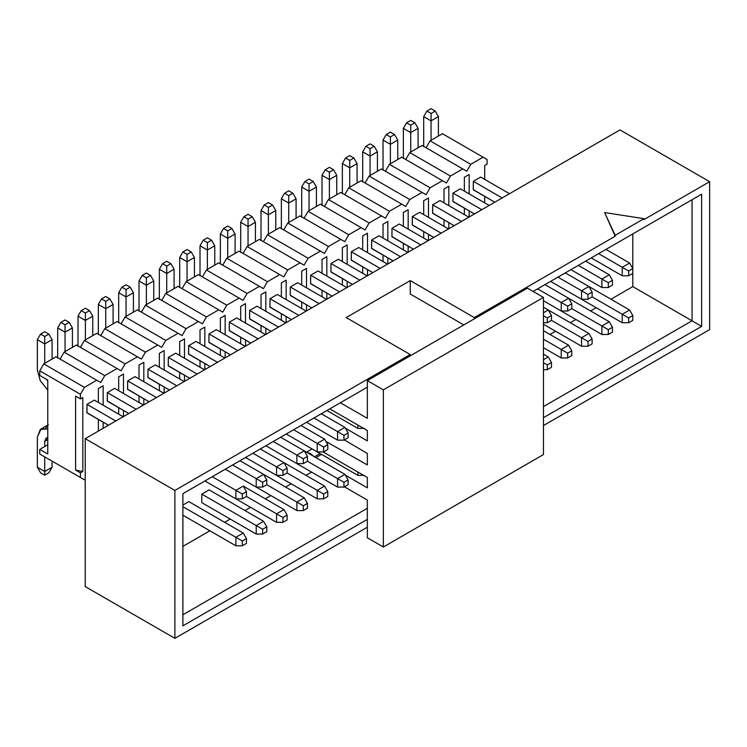 <?xml version="1.0" encoding="UTF-8"?>
<svg xmlns="http://www.w3.org/2000/svg" width="747" height="747" viewBox="0 0 747 747"><rect width="100%" height="100%" fill="white"/><g stroke="black" fill="none" stroke-linecap="round" stroke-linejoin="round"><path stroke-width="1.12" d="M709.65 329.595L543.452 425.547L709.65 329.595L709.65 181.689L709.65 329.595M367.337 527.223L174.882 638.34L85.223 586.572L85.223 438.666L619.991 129.922L709.65 181.689L644.007 219.59L644.007 218.666L615.183 235.305L615.183 236.229L474.289 317.578L474.289 318.866L474.289 317.578L615.183 236.229L604.64 212.578L644.007 218.666L644.007 219.59L709.65 181.689L619.991 129.922L85.223 438.666L85.223 586.572L174.882 638.34L367.337 527.223M533.134 291.461L701.648 194.164L701.648 326.355L543.452 417.685L701.648 326.355L701.648 194.164L533.134 291.461L701.648 194.164L692.039 199.71L692.039 320.808L701.648 326.355L692.039 320.808L543.452 406.592L692.039 320.808L692.039 199.71L533.134 291.461M367.337 519.37L182.894 625.855L182.894 493.664L367.337 387.179L182.894 493.664L182.894 625.855L367.337 519.37M410.243 355.843L410.243 354.545L174.882 490.434L174.882 638.34L174.882 490.434L85.223 438.666L174.882 490.434L410.243 354.545L346.197 317.578L410.243 280.601L474.289 317.578L410.243 280.601L410.243 294.001L463.803 324.926L410.243 294.001L410.243 280.601L346.197 317.578L410.243 354.545L410.243 355.843M367.337 508.277L182.894 614.762L367.337 508.277M182.894 493.674L367.337 387.179L182.894 493.674M604.64 212.578L615.183 235.305L644.007 218.666L604.64 212.578L615.183 236.229L604.64 212.578M182.894 546.365L209.87 530.781L182.894 546.365M224.595 522.284L230.207 519.044L224.595 522.284M244.932 510.537L250.534 507.306L244.932 510.537M265.269 498.8L270.872 495.569L265.269 498.8M285.597 487.063L291.209 483.823L285.597 487.063M305.934 475.325L311.536 472.085L305.934 475.325M549.941 334.441L555.544 331.21L549.941 334.441M570.278 322.704L575.881 319.473L570.278 322.704M590.606 310.967L596.209 307.727L590.606 310.967M610.943 299.23L632.793 286.605L632.793 273.393L632.793 286.605L692.039 320.808L632.793 286.605L610.943 299.23M632.793 268.584L632.793 233.914L632.793 268.584L629.6 263.037L605.976 249.405L629.6 263.037L622.232 267.286L629.6 263.037L632.793 268.584L632.793 273.393L628.638 275.792L622.232 275.792L591.25 257.902L622.232 275.792L622.232 267.286L598.618 253.653L628.638 270.984L632.793 268.584L628.638 270.984L622.232 267.286L622.232 275.792L628.638 275.792L628.638 270.984L628.638 275.792L632.793 273.393L632.793 268.584M182.894 505.037L188.814 501.62L182.894 505.037M201.783 502.451L201.783 494.131L209.151 489.883L201.783 494.131L201.783 502.451M242.448 479.154L296.886 510.584L296.886 502.087L266.791 484.7L296.886 502.087L304.253 497.829L263.588 474.354L304.253 497.829L296.886 502.087L296.886 510.584L242.448 479.154M262.785 467.417L317.223 498.847L317.223 490.34L287.119 472.963L317.223 490.34L324.59 486.092L260.301 448.975L324.59 486.092L317.223 490.34L317.223 498.847L262.785 467.417M283.122 455.679L337.56 487.109L337.56 478.603L307.456 461.226L337.56 478.603L344.918 474.354L304.253 450.871L344.918 474.354L337.56 478.603L337.56 487.109L283.122 455.679M303.45 443.942L357.888 475.372L357.888 472.039L357.888 475.372L303.45 443.942M547.458 303.058L601.895 334.488L601.895 325.991L571.791 308.604L601.895 325.991L609.263 321.733L544.974 284.616L609.263 321.733L601.895 325.991L601.895 334.488L547.458 303.058M567.795 291.321L622.232 322.751L622.232 314.244L592.128 296.867L622.232 314.244L629.6 309.996L565.311 272.879L629.6 309.996L622.232 314.244L622.232 322.751L567.795 291.321M222.12 490.9L276.558 522.33L222.12 490.9M47.761 428.89L40.301 429.497L37.35 437.098L37.35 467.23L44.717 471.488L44.717 456.884L44.717 471.488L37.35 467.23L37.35 437.098L41.01 429.011L47.761 428.89M44.717 446.529L44.717 441.346L47.761 437.705L46.211 438.031L44.717 441.346L44.717 446.529M86.988 404.37L115.804 421.009L86.988 404.37L94.346 400.121L123.171 416.761L94.346 400.121L86.988 404.37M47.761 381.213L46.277 379.205L47.761 381.213M44.717 363.331L44.717 343.919L37.35 339.67L37.35 369.802L40.301 380.811L47.761 390.027L40.207 380.634L37.35 369.802L37.35 339.67L44.717 343.919L44.717 363.331M86.904 412.643L108.436 425.267L86.988 412.876L86.988 404.557L86.904 412.643M107.316 392.633L136.141 409.272L107.316 392.633L114.683 388.384L143.499 405.023L114.683 388.384L107.316 392.633M65.045 351.594L65.045 332.182L57.687 327.924L57.687 358.065L57.687 327.924L65.045 332.182L65.045 351.594M107.241 400.906L128.773 413.521L107.316 401.139L107.316 392.819L107.241 400.906M127.653 380.895L156.468 397.535L127.653 380.895L135.02 376.647L163.836 393.277L135.02 376.647L127.653 380.895M85.382 339.848L85.382 320.435L78.015 316.186L78.015 346.319L78.015 316.186L85.382 320.435L85.382 339.848M127.569 389.168L149.101 401.783L127.653 389.402L127.653 381.082L127.569 389.168M147.99 369.158L176.806 385.797L147.99 369.158L155.348 364.9L184.173 381.54L155.348 364.9L147.99 369.158M105.719 328.11L105.719 308.698L98.352 304.449L98.352 334.581L98.352 304.449L105.719 308.698L105.719 328.11M147.906 377.431L169.438 390.046L147.99 377.655L147.99 369.335L147.906 377.431M168.318 357.411L197.143 374.051L168.318 357.411L175.685 353.163L204.501 369.802L175.685 353.163L168.318 357.411M126.047 316.373L126.047 296.961L118.689 292.712L118.689 322.844L118.689 292.712L126.047 296.961L126.047 316.373M168.243 365.685L189.775 378.309L168.318 365.918L168.318 357.598L168.243 365.685M188.655 345.674L217.47 362.314L188.655 345.674L196.022 341.426L224.838 358.065L196.022 341.426L188.655 345.674M146.384 304.636L146.384 285.223L139.017 280.965L139.017 311.107L139.017 280.965L146.384 285.223L146.384 304.636M188.571 353.947L210.103 366.562L188.655 354.181L188.655 345.861L188.571 353.947M208.992 333.937L237.807 350.576L208.992 333.937L216.35 329.679L245.175 346.319L216.35 329.679L208.992 333.937M166.721 292.889L166.721 273.477L159.354 269.228L159.354 299.36L159.354 269.228L166.721 273.477L166.721 292.889M208.908 342.21L230.44 354.825L208.992 342.443L208.992 334.124L208.908 342.21M229.32 322.2L258.145 338.839L229.32 322.2L236.687 317.942L265.502 334.581L236.687 317.942L229.32 322.2M187.049 281.152L187.049 261.739L179.691 257.491L179.691 287.623L179.691 257.491L187.049 261.739L187.049 281.152M229.245 330.473L250.777 343.088L229.32 330.697L229.32 322.377L229.245 330.473M249.657 310.453L278.472 327.093L249.657 310.453L257.024 306.205L285.84 322.844L257.024 306.205L249.657 310.453M207.386 269.415L207.386 250.002L200.019 245.754L200.019 275.886L200.019 245.754L207.386 250.002L207.386 269.415M249.573 318.726L271.105 331.351L249.657 318.96L249.657 310.64L249.573 318.726M269.994 298.716L298.809 315.355L269.994 298.716L277.352 294.467L306.177 311.107L277.352 294.467L269.994 298.716M227.723 257.678L227.723 238.265L220.356 234.007L220.356 264.149L220.356 234.007L227.723 238.265L227.723 257.678M269.91 306.989L291.442 319.604L269.994 307.222L269.994 298.903L269.91 306.989M290.322 286.979L319.146 303.618L290.322 286.979L297.689 282.721L326.504 299.36L297.689 282.721L290.322 286.979M248.051 245.931L248.051 226.518L240.693 222.27L240.693 252.402L240.693 222.27L248.051 226.518L248.051 245.931M290.247 295.252L311.779 307.867L290.322 295.485L290.322 287.165L290.247 295.252M310.659 275.241L339.474 291.872L310.659 275.241L318.026 270.984L346.841 287.623L318.026 270.984L310.659 275.241M268.388 234.194L268.388 214.781L261.02 210.533L261.02 240.665L261.02 210.533L268.388 214.781L268.388 234.194M310.575 283.515L332.107 296.129L310.659 283.739L310.659 275.419L310.575 283.515M330.986 263.495L359.811 280.134L330.986 263.495L338.354 259.246L367.179 275.886L338.354 259.246L330.986 263.495M288.725 222.457L288.725 203.044L281.358 198.786L281.358 228.927L281.358 198.786L288.725 203.044L288.725 222.457M330.912 271.768L352.444 284.392L330.986 272.001L330.986 263.682L330.912 271.768M351.323 251.758L380.148 268.397L351.323 251.758L358.691 247.509L387.506 264.149L358.691 247.509L351.323 251.758M309.053 210.719L309.053 191.307L301.695 187.049L301.695 217.19L301.695 187.049L309.053 191.307L309.053 210.719M351.249 260.031L372.781 272.646L351.323 260.264L351.323 251.944L351.249 260.031M371.661 240.02L400.476 256.66L371.661 240.02L379.028 235.763L407.843 252.402L379.028 235.763L371.661 240.02M329.39 198.973L329.39 179.56L322.022 175.312L322.022 205.444L322.022 175.312L329.39 179.56L329.39 198.973M371.576 248.293L393.109 260.908L371.661 248.527L371.661 240.207L371.576 248.293M391.988 228.283L420.813 244.913L391.988 228.283L399.356 224.025L428.18 240.665L399.356 224.025L391.988 228.283M349.727 187.236L349.727 167.823L342.359 163.574L342.359 193.706L342.359 163.574L349.727 167.823L349.727 187.236M391.914 236.556L413.446 249.171L391.988 236.78L391.988 228.461L391.914 236.556M412.325 216.537L441.15 233.176L412.325 216.537L419.693 212.288L448.508 228.927L419.693 212.288L412.325 216.537M370.054 175.498L370.054 156.086L362.697 151.828L362.697 181.969L362.697 151.828L370.054 156.086L370.054 175.498M412.251 224.81L433.783 237.434L412.325 225.043L412.325 216.723L412.251 224.81M432.662 204.799L461.478 221.439L432.662 204.799L440.03 200.551L468.845 217.19L440.03 200.551L432.662 204.799M390.392 163.761L390.392 144.348L383.024 140.091L383.024 170.232L383.024 140.091L390.392 144.348L390.392 163.761M432.578 213.072L454.111 225.687L432.662 213.306L432.662 204.986L432.578 213.072M452.99 193.062L481.815 209.702L452.99 193.062L460.357 188.804L489.182 205.444L460.357 188.804L452.99 193.062M410.729 152.014L410.729 132.602L403.361 128.353L403.361 158.485L403.361 128.353L410.729 132.602L410.729 152.014M452.915 201.335L474.448 213.95L452.99 201.569L452.99 193.249L452.915 201.335M473.327 181.316L502.152 197.955L473.327 181.316L480.694 177.067L509.51 193.706L480.694 177.067L473.327 181.316M431.056 140.277L431.056 120.865L423.698 116.616L423.698 146.748L423.698 116.616L431.056 120.865L431.056 140.277M473.253 189.598L494.785 202.213L473.327 189.822L473.327 181.502L473.253 189.598M484.7 202.857L484.7 196.386L484.7 202.857M484.7 179.383L484.7 165.517L487.1 164.125L487.1 159.503L483.094 157.197L470.769 164.312L466.763 171.24L462.757 168.934L450.432 176.049L446.426 182.987L442.429 180.671L430.095 187.786L426.098 194.724L422.092 192.409L409.767 199.533L405.761 206.461L401.755 204.155L389.43 211.27L385.424 218.199L381.428 215.892L369.093 223.008L365.096 229.945L361.09 227.63L348.765 234.745L344.759 241.683L340.753 239.367L328.428 246.491L324.422 253.42L320.426 251.113L308.091 258.229L304.094 265.157L300.089 262.851L287.763 269.966L283.757 276.904L279.752 274.588L267.426 281.712L263.42 288.641L259.424 286.334L247.089 293.45L243.092 300.378L239.087 298.072L226.761 305.187L222.755 312.125L218.75 309.809L206.424 316.924L202.418 323.862L198.422 321.546L186.096 328.671L182.091 335.599L178.085 333.293L165.759 340.408L161.754 347.336L157.748 345.03L145.422 352.145L141.426 359.083L137.42 356.767L125.094 363.882L121.089 370.82L117.083 368.504L104.757 375.629L100.752 382.557L96.755 380.251L84.42 387.366L80.424 394.295L80.424 398.917L82.824 397.535L82.824 471.488L80.424 472.87L80.424 477.492L84.42 479.807L85.223 479.341L84.42 479.807L80.424 477.492L80.424 472.87L75.615 470.096L75.615 396.143L80.424 398.917L80.424 394.295L84.42 387.366L96.755 380.251L100.752 382.557L104.757 375.629L117.083 368.504L121.089 370.82L125.094 363.882L137.42 356.767L141.426 359.083L145.422 352.145L157.748 345.03L161.754 347.336L165.759 340.408L178.085 333.293L182.091 335.599L186.096 328.671L198.422 321.546L202.418 323.862L206.424 316.924L218.75 309.809L222.755 312.125L226.761 305.187L239.087 298.072L243.092 300.378L247.089 293.45L259.424 286.334L263.42 288.641L267.426 281.712L279.752 274.588L283.757 276.904L287.763 269.966L300.089 262.851L304.094 265.157L308.091 258.229L320.426 251.113L324.422 253.42L328.428 246.491L340.753 239.367L344.759 241.683L348.765 234.745L361.09 227.63L365.096 229.945L369.093 223.008L381.428 215.892L385.424 218.199L389.43 211.27L401.755 204.155L405.761 206.461L409.767 199.533L422.092 192.409L426.098 194.724L430.095 187.786L442.429 180.671L446.426 182.987L450.432 176.049L462.757 168.934L466.763 171.24L470.769 164.312L483.094 157.197L487.1 159.503L487.1 164.125L484.7 165.517L484.7 179.383M281.358 320.258L281.358 313.787L281.358 320.258M281.358 296.774L281.358 282.908L286.157 280.134L286.157 299.547L286.157 280.134L281.358 282.908L281.358 296.774M286.157 316.56L286.157 322.657L286.157 316.56M261.02 331.995L261.02 325.524L261.02 331.995M261.02 308.511L261.02 294.645L265.829 291.881L265.829 311.284L265.829 291.881L261.02 294.645L261.02 308.511M265.829 328.297L265.829 334.395L265.829 328.297M240.693 343.732L240.693 337.261L240.693 343.732M240.693 320.258L240.693 306.391L245.492 303.618L245.492 323.031L245.492 303.618L240.693 306.391L240.693 320.258M245.492 340.034L245.492 346.141L245.492 340.034M220.356 355.479L220.356 349.008L220.356 355.479M220.356 331.995L220.356 318.129L225.155 315.355L225.155 334.768L225.155 315.355L220.356 318.129L220.356 331.995M225.155 351.781L225.155 357.878L225.155 351.781M200.019 367.216L200.019 360.745L200.019 367.216M200.019 343.732L200.019 329.866L204.827 327.093L204.827 346.505L204.827 327.093L200.019 329.866L200.019 343.732M204.827 363.518L204.827 369.616L204.827 363.518M179.691 378.953L179.691 372.482L179.691 378.953M179.691 355.479L179.691 341.612L184.49 338.839L184.49 358.252L184.49 338.839L179.691 341.612L179.691 355.479M184.49 375.255L184.49 381.353L184.49 375.255M159.354 390.69L159.354 384.219L159.354 390.69M159.354 367.216L159.354 353.35L164.153 350.576L164.153 369.989L164.153 350.576L159.354 353.35L159.354 367.216M164.153 386.993L164.153 393.099L164.153 386.993M139.017 402.437L139.017 395.966L139.017 402.437M139.017 378.953L139.017 365.087L143.826 362.314L143.826 381.726L143.826 362.314L139.017 365.087L139.017 378.953M143.826 398.739L143.826 404.837L143.826 398.739M118.689 414.174L118.689 407.703L118.689 414.174M118.689 390.69L118.689 376.824L123.488 374.051L123.488 393.464L123.488 374.051L118.689 376.824L118.689 390.69M123.488 410.476L123.488 416.574L123.488 410.476M98.352 431.084L98.352 419.44L98.352 431.084M98.352 402.437L98.352 388.571L103.151 385.797L103.151 405.21L103.151 385.797L98.352 388.571L98.352 402.437M103.151 422.214L103.151 428.311L103.151 422.214M301.695 308.511L301.695 302.049L301.695 308.511M301.695 285.037L301.695 271.17L306.494 268.397L306.494 287.81L306.494 268.397L301.695 271.17L301.695 285.037M306.494 304.813L306.494 310.92L306.494 304.813M322.022 296.774L322.022 290.303L322.022 296.774M322.022 273.299L322.022 259.433L326.831 256.66L326.831 276.073L326.831 256.66L322.022 259.433L322.022 273.299M326.831 293.076L326.831 299.183L326.831 293.076M342.359 285.037L342.359 278.566L342.359 285.037M342.359 261.553L342.359 247.687L347.159 244.913L347.159 264.326L347.159 244.913L342.359 247.687L342.359 261.553M347.159 281.339L347.159 287.436L347.159 281.339M362.697 273.299L362.697 266.828L362.697 273.299M362.697 249.815L362.697 235.949L367.496 233.176L367.496 252.589L367.496 233.176L362.697 235.949L362.697 249.815M367.496 269.602L367.496 275.699L367.496 269.602M383.024 261.553L383.024 255.082L383.024 261.553M383.024 238.078L383.024 224.212L387.833 221.439L387.833 240.851L387.833 221.439L383.024 224.212L383.024 238.078M387.833 257.855L387.833 263.962L387.833 257.855M403.361 249.815L403.361 243.345L403.361 249.815M403.361 226.341L403.361 212.475L408.161 209.702L408.161 229.114L408.161 209.702L403.361 212.475L403.361 226.341M408.161 246.118L408.161 252.215L408.161 246.118M423.698 238.078L423.698 231.607L423.698 238.078M423.698 214.594L423.698 200.728L428.498 197.955L428.498 217.368L428.498 197.955L423.698 200.728L423.698 214.594M428.498 234.381L428.498 240.478L428.498 234.381M444.026 226.341L444.026 219.87L444.026 226.341M444.026 202.857L444.026 188.991L448.835 186.218L448.835 205.63L448.835 186.218L444.026 188.991L444.026 202.857M448.835 222.643L448.835 228.741L448.835 222.643M464.363 214.594L464.363 208.124L464.363 214.594M464.363 191.12L464.363 177.254L469.163 174.481L469.163 193.893L469.163 174.481L464.363 177.254L464.363 191.12M469.163 210.897L469.163 217.004L469.163 210.897M37.35 467.23L40.553 472.776L44.717 475.185L44.717 471.488L52.085 467.23L52.085 461.132L52.085 467.23L44.717 471.488L44.717 475.185L40.553 472.776L37.35 467.23M47.761 439.591L44.717 441.346L47.761 439.591M276.558 475.363L245.576 457.481L276.558 475.363L276.558 466.866L252.934 453.224L276.558 466.866L283.916 462.608L287.119 468.154L287.119 472.963L282.954 475.363L276.558 475.363L282.954 475.363L282.954 470.563L276.558 466.866L276.558 475.363M300.966 425.501L324.59 439.133L300.966 425.501M317.223 451.888L286.241 433.998L317.223 451.888L317.223 443.382L293.608 429.749L317.223 443.382L324.59 439.133L327.793 444.68L327.793 449.489L323.628 451.888L317.223 451.888L323.628 451.888L323.628 447.079L317.223 443.382L317.223 451.888M357.888 428.404L326.906 410.523L357.888 428.404L357.888 425.08L357.888 428.404L364.293 428.404L357.888 428.404M561.23 311.013L543.452 300.752L561.23 311.013L561.23 302.507L537.616 288.874L561.23 302.507L568.598 298.258L571.791 303.805L571.791 308.604L567.636 311.013L561.23 311.013L567.636 311.013L567.636 306.205L561.23 302.507L561.23 311.013M581.558 299.276L550.576 281.386L581.558 299.276L581.558 290.77L557.944 277.128L581.558 290.77L588.925 286.512L592.128 292.058L592.128 296.867L587.964 299.276L581.558 299.276L587.964 299.276L587.964 294.467L581.558 290.77L581.558 299.276M235.884 537.298L182.894 506.699L235.884 537.298L243.251 533.05L188.814 501.62L243.251 533.05L235.884 537.298L235.884 545.805L235.884 537.298L242.289 540.996L235.884 537.298M182.894 515.206L235.884 545.805L182.894 515.206M256.221 525.561L201.783 494.131L256.221 525.561L263.588 521.313L209.151 489.883L263.588 521.313L256.221 525.561L256.221 534.068L256.221 525.561L262.627 529.259L256.221 525.561M201.783 502.638L256.221 534.068L201.783 502.638M561.23 349.465L543.452 339.203L561.23 349.465L568.598 345.217L543.452 330.697L568.598 345.217L561.23 349.465L561.23 357.972L561.23 349.465L567.636 353.163L561.23 349.465M543.452 347.71L561.23 357.972L543.452 347.71M581.558 337.728L551.463 320.351L581.558 337.728L588.925 333.47L548.261 309.996L588.925 333.47L581.558 337.728L581.558 346.235L581.558 337.728L587.964 341.426L581.558 337.728M543.452 324.235L581.558 346.235L543.452 324.235M601.895 287.53L570.913 269.648L601.895 287.53L601.895 279.023L578.281 265.39L601.895 279.023L609.263 274.775L585.648 261.142L609.263 274.775L601.895 279.023L601.895 287.53L608.301 287.53L601.895 287.53M548.261 309.996L543.452 307.222L548.261 309.996L543.452 312.769L548.261 309.996L551.463 315.542L548.261 309.996M263.588 474.354L239.964 460.712L263.588 474.354L256.221 478.603L263.588 474.354L266.791 479.901L263.588 474.354M232.606 464.97L256.221 478.603L232.606 464.97M256.221 487.109L225.239 469.219L256.221 487.109L256.221 478.603L262.627 482.301L266.791 479.901L266.791 484.7L262.627 487.109L256.221 487.109L262.627 487.109L262.627 482.301L256.221 478.603L256.221 487.109M296.886 463.626L265.904 445.744L296.886 463.626L296.886 455.119L273.271 441.486L296.886 455.119L304.253 450.871L280.639 437.238L304.253 450.871L296.886 455.119L296.886 463.626L303.291 463.626L296.886 463.626M337.56 440.151L306.578 422.26L337.56 440.151L337.56 431.645L313.936 418.012L337.56 431.645L344.918 427.387L321.303 413.754L344.918 427.387L337.56 431.645L337.56 440.151L343.956 440.151L337.56 440.151M243.251 486.092L283.916 509.566L243.251 486.092L235.884 490.34L243.251 486.092L246.454 491.638L243.251 486.092M212.269 476.707L235.884 490.34L212.269 476.707M235.884 498.847L204.902 480.956L235.884 498.847L235.884 490.34L242.289 494.038L246.454 491.638L246.454 496.447L276.558 513.824L283.916 509.566L276.558 513.824L246.454 496.447L242.289 498.847L235.884 498.847L242.289 498.847L242.289 494.038L235.884 490.34L235.884 498.847M548.261 356.954L543.452 354.181L548.261 356.954L543.452 359.727L548.261 356.954L551.463 362.5L548.261 356.954M276.558 522.33L276.558 513.824L282.954 517.522L287.119 515.113L283.916 509.566L287.119 515.113L287.119 519.921L282.954 522.33L276.558 522.33L282.954 522.33L282.954 517.522L276.558 513.824L276.558 522.33M52.085 359.083L52.085 339.67L44.717 343.919L44.717 336.523L40.553 334.124L37.35 339.67L40.553 334.124L44.717 336.523L44.717 343.919L52.085 339.67L52.085 359.083M72.412 347.336L72.412 327.924L65.045 332.182L65.045 324.786L60.89 322.377L57.687 327.924L60.89 322.377L65.045 324.786L65.045 332.182L72.412 327.924L72.412 347.336M92.749 335.599L92.749 316.186L85.382 320.435L85.382 313.04L81.218 310.64L78.015 316.186L81.218 310.64L85.382 313.04L85.382 320.435L92.749 316.186L92.749 335.599M113.086 323.862L113.086 304.449L105.719 308.698L105.719 301.302L101.555 298.903L98.352 304.449L101.555 298.903L105.719 301.302L105.719 308.698L113.086 304.449L113.086 323.862M133.414 312.125L133.414 292.712L126.047 296.961L126.047 289.565L121.892 287.165L118.689 292.712L121.892 287.165L126.047 289.565L126.047 296.961L133.414 292.712L133.414 312.125M153.751 300.378L153.751 280.965L146.384 285.223L146.384 277.828L142.219 275.419L139.017 280.965L142.219 275.419L146.384 277.828L146.384 285.223L153.751 280.965L153.751 300.378M174.079 288.641L174.079 269.228L166.721 273.477L166.721 266.081L162.557 263.682L159.354 269.228L162.557 263.682L166.721 266.081L166.721 273.477L174.079 269.228L174.079 288.641M194.416 276.904L194.416 257.491L187.049 261.739L187.049 254.344L182.894 251.944L179.691 257.491L182.894 251.944L187.049 254.344L187.049 261.739L194.416 257.491L194.416 276.904M214.753 265.157L214.753 245.754L207.386 250.002L207.386 242.607L203.221 240.207L200.019 245.754L203.221 240.207L207.386 242.607L207.386 250.002L214.753 245.754L214.753 265.157M235.081 253.42L235.081 234.007L227.723 238.265L227.723 230.87L223.558 228.461L220.356 234.007L223.558 228.461L227.723 230.87L227.723 238.265L235.081 234.007L235.081 253.42M255.418 241.683L255.418 222.27L248.051 226.518L248.051 219.123L243.895 216.723L240.693 222.27L243.895 216.723L248.051 219.123L248.051 226.518L255.418 222.27L255.418 241.683M275.755 229.945L275.755 210.533L268.388 214.781L268.388 207.386L264.223 204.986L261.02 210.533L264.223 204.986L268.388 207.386L268.388 214.781L275.755 210.533L275.755 229.945M296.083 218.199L296.083 198.786L288.725 203.044L288.725 195.649L284.56 193.24L281.358 198.786L284.56 193.24L288.725 195.649L288.725 203.044L296.083 198.786L296.083 218.199M316.42 206.461L316.42 187.049L309.053 191.307L309.053 183.911L304.897 181.502L301.695 187.049L304.897 181.502L309.053 183.911L309.053 191.307L316.42 187.049L316.42 206.461M336.757 194.724L336.757 175.312L329.39 179.56L329.39 172.165L325.225 169.765L322.022 175.312L325.225 169.765L329.39 172.165L329.39 179.56L336.757 175.312L336.757 194.724M357.085 182.987L357.085 163.574L349.727 167.823L349.727 160.428L345.562 158.028L342.359 163.574L345.562 158.028L349.727 160.428L349.727 167.823L357.085 163.574L357.085 182.987M377.422 171.24L377.422 151.828L370.054 156.086L370.054 148.69L365.899 146.281L362.697 151.828L365.899 146.281L370.054 148.69L370.054 156.086L377.422 151.828L377.422 171.24M397.759 159.503L397.759 140.091L390.392 144.348L390.392 136.953L386.227 134.544L383.024 140.091L386.227 134.544L390.392 136.953L390.392 144.348L397.759 140.091L397.759 159.503M418.087 147.766L418.087 128.353L410.729 132.602L410.729 125.207L406.564 122.807L403.361 128.353L406.564 122.807L410.729 125.207L410.729 132.602L418.087 128.353L418.087 147.766M438.424 136.029L438.424 116.616L431.056 120.865L431.056 113.469L426.901 111.07L423.698 116.616L426.901 111.07L431.056 113.469L431.056 120.865L438.424 116.616L438.424 136.029M442.429 133.713L483.094 157.197L442.429 133.713L430.095 140.828L470.769 164.312L430.095 140.828L426.098 147.766L430.095 140.828L442.429 133.713M422.092 145.45L462.757 168.934L422.092 145.45L409.767 152.575L450.432 176.049L409.767 152.575L405.761 159.503L409.767 152.575L422.092 145.45M401.755 157.197L442.429 180.671L401.755 157.197L389.43 164.312L430.095 187.786L389.43 164.312L385.424 171.24L389.43 164.312L401.755 157.197M381.428 168.934L422.092 192.409L381.428 168.934L369.093 176.049L409.767 199.533L369.093 176.049L365.096 182.987L369.093 176.049L381.428 168.934M361.09 180.671L401.755 204.155L361.09 180.671L348.765 187.786L389.43 211.27L348.765 187.786L344.759 194.724L348.765 187.786L361.09 180.671M340.753 192.409L381.428 215.892L340.753 192.409L328.428 199.533L369.093 223.008L328.428 199.533L324.422 206.461L328.428 199.533L340.753 192.409M320.426 204.155L361.09 227.63L320.426 204.155L308.091 211.27L348.765 234.745L308.091 211.27L304.094 218.199L308.091 211.27L320.426 204.155M300.089 215.892L340.753 239.367L300.089 215.892L287.763 223.008L328.428 246.491L287.763 223.008L283.757 229.945L287.763 223.008L300.089 215.892M279.752 227.63L320.426 251.113L279.752 227.63L267.426 234.745L308.091 258.229L267.426 234.745L263.42 241.683L267.426 234.745L279.752 227.63M259.424 239.367L300.089 262.851L259.424 239.367L247.089 246.491L287.763 269.966L247.089 246.491L243.092 253.42L247.089 246.491L259.424 239.367M239.087 251.113L279.752 274.588L239.087 251.113L226.761 258.229L267.426 281.712L226.761 258.229L222.755 265.157L226.761 258.229L239.087 251.113M218.75 262.851L259.424 286.334L218.75 262.851L206.424 269.966L247.089 293.45L206.424 269.966L202.418 276.904L206.424 269.966L218.75 262.851M198.422 274.588L239.087 298.072L198.422 274.588L186.096 281.712L226.761 305.187L186.096 281.712L182.091 288.641L186.096 281.712L198.422 274.588M178.085 286.334L218.75 309.809L178.085 286.334L165.759 293.45L206.424 316.924L165.759 293.45L161.754 300.378L165.759 293.45L178.085 286.334M157.748 298.072L198.422 321.546L157.748 298.072L145.422 305.187L186.096 328.671L145.422 305.187L141.426 312.125L145.422 305.187L157.748 298.072M137.42 309.809L178.085 333.293L137.42 309.809L125.094 316.924L165.759 340.408L125.094 316.924L121.089 323.862L125.094 316.924L137.42 309.809M117.083 321.546L157.748 345.03L117.083 321.546L104.757 328.671L145.422 352.145L104.757 328.671L100.752 335.599L104.757 328.671L117.083 321.546M96.755 333.293L137.42 356.767L96.755 333.293L84.42 340.408L125.094 363.882L84.42 340.408L80.424 347.336L84.42 340.408L96.755 333.293M76.418 345.03L117.083 368.504L76.418 345.03L64.093 352.145L104.757 375.629L64.093 352.145L60.087 359.083L64.093 352.145L76.418 345.03M56.081 356.767L96.755 380.251L56.081 356.767L43.756 363.882L84.42 387.366L43.756 363.882L39.75 370.82L80.424 394.295L39.75 370.82L39.75 375.442L47.761 380.064L47.761 454.017L39.75 449.395L39.75 454.017L84.42 479.807L39.75 454.017L39.75 449.395L47.761 444.773L39.75 449.395L47.761 454.017L47.761 380.064L39.75 375.442L39.75 370.82L43.756 363.882L56.081 356.767M80.424 398.917L75.615 396.143L75.615 470.096L82.824 471.488L82.824 397.535L80.424 398.917M82.824 471.488L75.615 470.096L80.424 472.87L82.824 471.488M45.492 428.283L47.761 425.174M48.882 472.776L44.717 475.185L48.882 472.776L52.085 467.23L48.882 472.776M276.558 466.866L282.954 470.563L287.119 468.154L283.916 462.608L276.558 466.866M317.223 443.382L323.628 447.079L327.793 444.68L324.59 439.133L317.223 443.382M561.23 302.507L567.636 306.205L571.791 303.805L568.598 298.258L561.23 302.507M581.558 290.77L587.964 294.467L592.128 292.058L588.925 286.512L581.558 290.77M235.884 545.805L242.289 545.805L242.289 540.996L246.454 538.596L243.251 533.05L246.454 538.596L246.454 543.405L242.289 545.805L235.884 545.805M256.221 534.068L262.627 534.068L262.627 529.259L266.791 526.859L263.588 521.313L266.791 526.859L266.791 531.659L262.627 534.068L256.221 534.068M296.886 510.584L303.291 510.584L303.291 505.775L296.886 502.087L303.291 505.775L307.456 503.375L304.253 497.829L307.456 503.375L307.456 508.184L303.291 510.584L296.886 510.584M317.223 498.847L323.628 498.847L323.628 494.038L317.223 490.34L323.628 494.038L327.793 491.638L324.59 486.092L327.793 491.638L327.793 496.447L323.628 498.847L317.223 498.847M337.56 487.109L343.956 487.109L343.956 482.301L337.56 478.603L343.956 482.301L348.121 479.901L344.918 474.354L348.121 479.901L348.121 484.7L343.956 487.109L337.56 487.109M357.888 475.372L364.293 475.372L357.888 475.372M561.23 357.972L567.636 357.972L567.636 353.163L571.791 350.763L568.598 345.217L571.791 350.763L571.791 355.563L567.636 357.972L561.23 357.972M581.558 346.235L587.964 346.235L587.964 341.426L592.128 339.017L588.925 333.47L592.128 339.017L592.128 343.825L587.964 346.235L581.558 346.235M601.895 334.488L608.301 334.488L608.301 329.688L601.895 325.991L608.301 329.688L612.465 327.279L609.263 321.733L612.465 327.279L612.465 332.088L608.301 334.488L601.895 334.488M622.232 322.751L628.638 322.751L628.638 317.942L622.232 314.244L628.638 317.942L632.793 315.542L629.6 309.996L632.793 315.542L632.793 320.351L628.638 322.751L622.232 322.751M612.465 285.13L608.301 287.53L608.301 282.721L601.895 279.023L608.301 282.721L612.465 280.321L609.263 274.775L612.465 280.321L612.465 285.13L612.465 280.321L608.301 282.721L608.301 287.53L612.465 285.13M551.463 320.351L547.299 322.751L543.452 322.751L547.299 322.751L547.299 317.942L543.452 315.729L547.299 317.942L551.463 315.542L551.463 320.351L551.463 315.542L547.299 317.942L547.299 322.751L551.463 320.351M307.456 461.226L303.291 463.626L303.291 458.817L296.886 455.119L303.291 458.817L307.456 456.417L304.253 450.871L307.456 456.417L307.456 461.226L307.456 456.417L303.291 458.817L303.291 463.626L307.456 461.226M348.121 437.742L343.956 440.151L343.956 435.342L337.56 431.645L343.956 435.342L348.121 432.933L344.918 427.387L348.121 432.933L348.121 437.742L348.121 432.933L343.956 435.342L343.956 440.151L348.121 437.742M543.452 362.687L547.299 364.9L551.463 362.5L551.463 367.309L547.299 369.709L543.452 369.709L547.299 369.709L547.299 364.9L543.452 362.687M52.085 339.67L48.882 334.124L44.717 336.523L48.882 334.124L44.717 331.715L40.553 334.124L44.717 331.715L48.882 334.124L52.085 339.67M72.412 327.924L69.21 322.377L65.045 324.786L69.21 322.377L65.045 319.977L60.89 322.377L65.045 319.977L69.21 322.377L72.412 327.924M92.749 316.186L89.547 310.64L85.382 313.04L89.547 310.64L85.382 308.24L81.218 310.64L85.382 308.24L89.547 310.64L92.749 316.186M113.086 304.449L109.884 298.903L105.719 301.302L109.884 298.903L105.719 296.494L101.555 298.903L105.719 296.494L109.884 298.903L113.086 304.449M133.414 292.712L130.211 287.165L126.047 289.565L130.211 287.165L126.047 284.756L121.892 287.165L126.047 284.756L130.211 287.165L133.414 292.712M153.751 280.965L150.549 275.419L146.384 277.828L150.549 275.419L146.384 273.019L142.219 275.419L146.384 273.019L150.549 275.419L153.751 280.965M174.079 269.228L170.886 263.682L166.721 266.081L170.886 263.682L166.721 261.282L162.557 263.682L166.721 261.282L170.886 263.682L174.079 269.228M194.416 257.491L191.213 251.944L187.049 254.344L191.213 251.944L187.049 249.535L182.894 251.944L187.049 249.535L191.213 251.944L194.416 257.491M214.753 245.754L211.55 240.207L207.386 242.607L211.55 240.207L207.386 237.798L203.221 240.207L207.386 237.798L211.55 240.207L214.753 245.754M235.081 234.007L231.887 228.461L227.723 230.87L231.887 228.461L227.723 226.061L223.558 228.461L227.723 226.061L231.887 228.461L235.081 234.007M255.418 222.27L252.215 216.723L248.051 219.123L252.215 216.723L248.051 214.324L243.895 216.723L248.051 214.324L252.215 216.723L255.418 222.27M275.755 210.533L272.552 204.986L268.388 207.386L272.552 204.986L268.388 202.577L264.223 204.986L268.388 202.577L272.552 204.986L275.755 210.533M296.083 198.786L292.889 193.24L288.725 195.649L292.889 193.24L288.725 190.84L284.56 193.24L288.725 190.84L292.889 193.24L296.083 198.786M316.42 187.049L313.217 181.502L309.053 183.911L313.217 181.502L309.053 179.103L304.897 181.502L309.053 179.103L313.217 181.502L316.42 187.049M336.757 175.312L333.554 169.765L329.39 172.165L333.554 169.765L329.39 167.365L325.225 169.765L329.39 167.365L333.554 169.765L336.757 175.312M357.085 163.574L353.882 158.028L349.727 160.428L353.882 158.028L349.727 155.619L345.562 158.028L349.727 155.619L353.882 158.028L357.085 163.574M377.422 151.828L374.219 146.281L370.054 148.69L374.219 146.281L370.054 143.882L365.899 146.281L370.054 143.882L374.219 146.281L377.422 151.828M397.759 140.091L394.556 134.544L390.392 136.953L394.556 134.544L390.392 132.144L386.227 134.544L390.392 132.144L394.556 134.544L397.759 140.091M418.087 128.353L414.884 122.807L410.729 125.207L414.884 122.807L410.729 120.407L406.564 122.807L410.729 120.407L414.884 122.807L418.087 128.353M438.424 116.616L435.221 111.07L431.056 113.469L435.221 111.07L431.056 108.66L426.901 111.07L431.056 108.66L435.221 111.07L438.424 116.616M287.119 468.154L282.954 470.563L282.954 475.363L287.119 472.963L287.119 468.154M327.793 444.68L323.628 447.079L323.628 451.888L327.793 449.489L327.793 444.68M571.791 303.805L567.636 306.205L567.636 311.013L571.791 308.604L571.791 303.805M592.128 292.058L587.964 294.467L587.964 299.276L592.128 296.867L592.128 292.058M242.289 545.805L246.454 543.405L246.454 538.596L242.289 540.996L242.289 545.805M262.627 534.068L266.791 531.659L266.791 526.859L262.627 529.259L262.627 534.068M303.291 510.584L307.456 508.184L307.456 503.375L303.291 505.775L303.291 510.584M323.628 498.847L327.793 496.447L327.793 491.638L323.628 494.038L323.628 498.847M343.956 487.109L348.121 484.7L348.121 479.901L343.956 482.301L343.956 487.109M567.636 357.972L571.791 355.563L571.791 350.763L567.636 353.163L567.636 357.972M587.964 346.235L592.128 343.825L592.128 339.017L587.964 341.426L587.964 346.235M608.301 334.488L612.465 332.088L612.465 327.279L608.301 329.688L608.301 334.488M628.638 322.751L632.793 320.351L632.793 315.542L628.638 317.942L628.638 322.751M266.791 479.901L262.627 482.301L262.627 487.109L266.791 484.7L266.791 479.901M246.454 491.638L242.289 494.038L242.289 498.847L246.454 496.447L246.454 491.638M547.299 369.709L551.463 367.309L551.463 362.5L547.299 364.9L547.299 369.709M282.954 522.33L287.119 519.921L287.119 515.113L282.954 517.522L282.954 522.33M312.115 448.938L306.513 452.178L312.115 448.938M307.054 452.486L310.5 453.578L307.054 452.486M367.337 487.847L367.337 477.492L367.337 487.847L345.403 475.185L367.337 487.847M321.546 454.381L315.944 457.622L321.546 454.381M367.337 537.765L383.351 547.009L383.351 389.859L367.337 380.615L367.337 418.329L340.361 402.754L367.337 418.329L367.337 380.615L383.351 389.859L383.351 547.009L367.337 537.765L367.337 500.051L367.337 537.765M329.791 408.861L367.337 430.533L367.337 440.889L345.403 428.227L367.337 440.889L367.337 430.533L329.791 408.861M344.33 439.936L367.337 453.457L367.337 464.923L325.925 441.458L367.337 464.923L367.337 453.457L344.33 439.936M322.984 451.888L367.337 477.492L322.984 451.888M314.319 456.903L310.5 453.578L314.319 456.903M344.442 486.829L367.337 500.051L344.442 486.829M527.447 288.174L543.452 297.418L543.452 454.568L383.351 547.009L543.452 454.568L543.452 297.418L383.351 389.859L543.452 297.418L527.447 288.174L367.337 380.615L527.447 288.174M320.108 453.55L314.506 456.79L320.108 453.55M48.368 424.763L41.01 429.011"/></g></svg>
